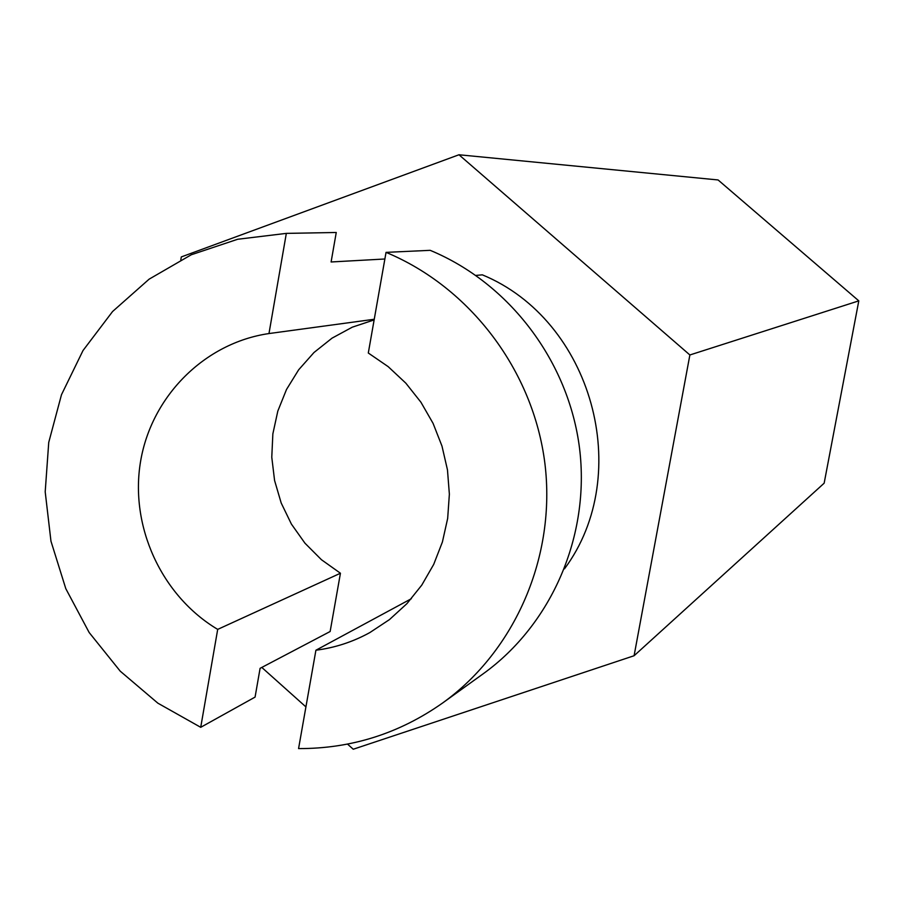 <?xml version="1.0" encoding="UTF-8"?>
<svg xmlns="http://www.w3.org/2000/svg" width="904" height="904" viewBox="0 0 904 904"><rect width="100%" height="100%" fill="white"/><g stroke="black" fill="none" stroke-linecap="round" stroke-linejoin="round"><path stroke-width="1.36" d="M286.331 233.379L268.974 333.553C204.632 342.91 151.601 396.155 140.617 461.153C129.521 526.151 161.375 595.804 217.694 629.387L340.435 573.238L330.141 631.512L260.092 668.327L255.075 697.097L200.722 727.313L157.872 703.176L120.232 671.175L89.168 632.529L65.8 588.662L50.963 541.18L45.2 491.832L48.737 442.406L61.483 394.72L83.01 350.537L112.571 311.518L149.115 279.166L191.32 254.747L237.65 239.266L286.331 233.379L336.254 232.486L331.101 261.979L384.867 258.996L331.101 261.968M268.974 333.553L374.245 319.259M315.914 650.225C335 647.761 352.989 641.863 369.883 632.551L389.5 619.568L406.936 603.635L421.784 585.103L433.705 564.401L442.406 541.993L447.672 518.399L449.367 494.183L447.469 469.888L441.988 446.101L433.072 423.366L420.925 402.223L405.828 383.16L388.155 366.628L368.301 353.012L386.042 252.363C470.272 287.37 533.292 370.708 544.886 463.345C556.299 556.016 515.517 650.484 442.734 702.916C399.319 733.506 351.272 748.727 298.569 748.591L315.914 650.225L411.354 598.708M217.694 629.387L200.722 727.313M180.811 259.798L181.308 256.928L458.972 154.765L689.876 354.967L634.088 655.739L353.249 749.235L347.531 744.116M689.876 354.967L858.8 300.862L718.081 179.952L458.972 154.765M858.8 300.862L824.154 483.188L634.088 655.739M305.925 706.905L261.798 667.434M475.911 275.415L482.34 274.839C591.973 320.016 634.902 473.956 564.491 568.842M386.042 252.363L430.18 250.329C509.472 283.201 568.718 361.453 579.566 448.474C590.255 535.518 551.836 624.336 483.244 673.751L442.734 702.916M340.435 573.238L321.462 559.734L304.964 543.202L291.416 524.105L281.189 502.997L274.579 480.487L271.776 457.221L272.861 433.852L277.822 411.06L286.5 389.488L298.67 369.781L313.993 352.503L332.039 338.152L352.277 327.18L374.132 319.903"/></g></svg>
